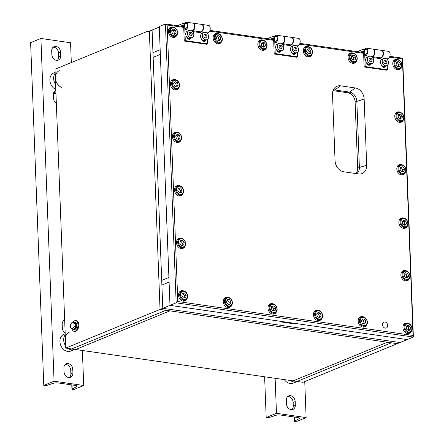 <?xml version="1.0" encoding="UTF-8"?>
<svg xmlns="http://www.w3.org/2000/svg" width="444" height="444" viewBox="0 0 444 444"><rect width="100%" height="100%" fill="white"/><g stroke="black" fill="none" stroke-linecap="round" stroke-linejoin="round"><path stroke-width="0.67" d="M65.196 333.81L63.908 334.338A9.03 7.115 -112.3 0 0 60.168 343.528A9.03 7.115 -112.3 0 0 67.671 351.409A9.03 7.115 -112.3 0 0 70.757 351.049L74.531 349.5A9.03 7.115 -112.3 0 1 71.44 349.861A9.03 7.115 -112.3 0 1 68.026 348.418A9.03 7.115 67.7 0 0 74.531 349.5L74.792 349.395M65.662 345.954A9.03 7.115 -112.3 0 1 65.229 334.704A9.03 7.115 67.7 0 0 63.692 340.076A9.03 7.115 67.7 0 0 65.662 345.954M147.269 31.424L147.291 32.001L149.351 31.158L160.04 309.429L169.924 310.856L75.624 349.517L293.084 380.885L387.384 342.23L169.924 310.856L75.624 349.517L71.673 348.945L165.967 310.289L71.673 348.945L65.74 348.09L55.028 69.236L147.269 31.424L148.335 31.574M284.315 379.62A9.03 7.115 -112.3 0 0 290.071 383.494A9.03 7.115 -112.3 0 0 293.162 383.133L296.936 381.585A9.03 7.115 -112.3 0 1 293.845 381.945A9.03 7.115 -112.3 0 1 290.432 380.502A9.03 7.115 67.7 0 0 293.845 381.945A9.03 7.115 67.7 0 0 296.936 381.585L297.197 381.479M387.384 342.23L293.084 380.885L302.969 382.312L397.269 343.656L391.336 342.801L297.042 381.457L391.336 342.801L387.384 342.23M55.805 89.46A9.03 7.115 -112.3 0 1 49.944 81.024A9.03 7.115 -112.3 0 1 53.868 72.916L55.15 72.389M55.617 84.532A9.03 7.115 -112.3 0 1 55.184 73.282A9.03 7.115 67.7 0 0 55.617 84.532M69.397 332.09A9.03 7.115 67.7 0 0 65.407 339.377M59.352 70.668A9.03 7.115 67.7 0 0 55.456 78.971A9.03 7.115 67.7 0 0 61.622 87.346M183.716 27.384L167.16 24.997L177.783 301.526L176.157 302.825L169.985 305.355L407.215 339.577L413.386 337.046L176.157 302.825L165.446 23.97L159.268 26.501L169.985 305.355L160.04 309.429L149.351 31.158L159.291 27.084L160.162 49.739L152.964 52.692L152.092 30.037L162.782 308.308L161.888 285.07L169.092 282.118L169.985 305.355L283.655 321.756L282.628 322.172L292.513 323.598L293.54 323.176L407.215 339.577L400.011 342.529L162.782 308.308L400.011 342.529L397.269 343.656L160.04 309.429L65.74 348.09M152.964 52.692L160.162 49.739L168.914 277.467L161.71 280.419L168.914 277.467L169.092 282.118L161.888 285.07L152.964 52.692M292.513 323.598A3.008 2.37 67.7 0 0 292.335 323.004M160.34 54.384L153.141 57.337L160.34 54.384M384.998 322.028A3.158 2.492 67.7 0 0 383.916 322.155A3.158 2.492 67.7 0 0 382.606 325.369A3.158 2.492 67.7 0 0 385.231 328.127A3.158 2.492 67.7 0 0 386.313 328.005A3.158 2.492 67.7 0 0 387.623 324.786A3.158 2.492 67.7 0 0 384.998 322.028M407.437 225.913A5.417 4.268 -112.3 0 1 405.372 228.149A5.417 4.268 -112.3 0 1 403.518 228.366A5.417 4.268 -112.3 0 1 399.017 223.637A5.417 4.268 -112.3 0 1 401.259 218.126A5.417 4.268 -112.3 0 1 403.113 217.91A5.417 4.268 -112.3 0 1 404.306 218.265M400.161 218.853A5.417 4.268 -112.3 0 1 400.716 218.892A5.417 4.268 -112.3 0 1 400.899 218.925M409.457 278.488A5.417 4.268 -112.3 0 1 407.392 280.725A5.417 4.268 -112.3 0 1 405.539 280.941A5.417 4.268 -112.3 0 1 401.037 276.212A5.417 4.268 -112.3 0 1 403.28 270.701A5.417 4.268 -112.3 0 1 405.133 270.485A5.417 4.268 -112.3 0 1 406.321 270.84M402.175 271.428A5.417 4.268 -112.3 0 1 402.736 271.467A5.417 4.268 -112.3 0 1 402.919 271.5M311.888 54.407A5.417 4.268 -112.3 0 1 309.823 56.649A5.417 4.268 -112.3 0 1 307.97 56.86A5.417 4.268 -112.3 0 1 303.468 52.137A5.417 4.268 -112.3 0 1 305.711 46.62A5.417 4.268 -112.3 0 1 307.57 46.404A5.417 4.268 -112.3 0 1 308.758 46.764M304.612 47.353A5.417 4.268 -112.3 0 1 305.167 47.391A5.417 4.268 -112.3 0 1 305.35 47.419M356.615 60.861A5.417 4.268 -112.3 0 1 354.551 63.098A5.417 4.268 -112.3 0 1 352.697 63.314A5.417 4.268 -112.3 0 1 348.196 58.586A5.417 4.268 -112.3 0 1 350.438 53.075A5.417 4.268 -112.3 0 1 352.297 52.858A5.417 4.268 -112.3 0 1 353.485 53.213M349.339 53.802A5.417 4.268 -112.3 0 1 349.894 53.841A5.417 4.268 -112.3 0 1 350.077 53.874M181.008 140.093A5.417 4.268 -112.3 0 1 178.938 142.335A5.417 4.268 -112.3 0 1 177.084 142.546A5.417 4.268 -112.3 0 1 172.583 137.823A5.417 4.268 -112.3 0 1 174.831 132.306A5.417 4.268 -112.3 0 1 176.684 132.09A5.417 4.268 -112.3 0 1 177.872 132.451M173.726 133.039A5.417 4.268 -112.3 0 1 174.281 133.078A5.417 4.268 -112.3 0 1 174.464 133.106M178.988 87.518A5.417 4.268 -112.3 0 1 176.917 89.755A5.417 4.268 -112.3 0 1 175.064 89.971A5.417 4.268 -112.3 0 1 170.563 85.248A5.417 4.268 -112.3 0 1 172.81 79.731A5.417 4.268 -112.3 0 1 174.664 79.515A5.417 4.268 -112.3 0 1 175.852 79.876M171.706 80.458A5.417 4.268 -112.3 0 1 172.261 80.503A5.417 4.268 -112.3 0 1 172.444 80.531M402.253 164.818A5.417 4.268 67.7 0 0 401.06 164.463A5.417 4.268 67.7 0 0 399.206 164.674A5.417 4.268 67.7 0 0 396.964 170.191A5.417 4.268 67.7 0 0 401.465 174.919A5.417 4.268 67.7 0 0 403.319 174.703A5.417 4.268 67.7 0 0 405.383 172.466M398.845 165.473A5.417 4.268 67.7 0 0 398.662 165.446A5.417 4.268 67.7 0 0 398.107 165.407M263.286 40.204A5.417 4.268 67.7 0 0 262.099 39.843A5.417 4.268 67.7 0 0 260.245 40.06A5.417 4.268 67.7 0 0 257.997 45.577A5.417 4.268 67.7 0 0 262.498 50.305A5.417 4.268 67.7 0 0 264.352 50.089A5.417 4.268 67.7 0 0 266.422 47.852M259.884 40.859A5.417 4.268 67.7 0 0 259.696 40.831A5.417 4.268 67.7 0 0 259.141 40.793M179.925 185.897A5.417 4.268 67.7 0 0 178.738 185.537A5.417 4.268 67.7 0 0 176.884 185.753A5.417 4.268 67.7 0 0 174.636 191.27A5.417 4.268 67.7 0 0 179.137 195.993A5.417 4.268 67.7 0 0 180.991 195.782A5.417 4.268 67.7 0 0 183.061 193.54M176.518 186.552A5.417 4.268 67.7 0 0 176.335 186.524A5.417 4.268 67.7 0 0 175.78 186.486M400.233 112.243A5.417 4.268 67.7 0 0 399.045 111.888A5.417 4.268 67.7 0 0 397.186 112.099A5.417 4.268 67.7 0 0 394.944 117.616A5.417 4.268 67.7 0 0 399.445 122.344A5.417 4.268 67.7 0 0 401.298 122.128A5.417 4.268 67.7 0 0 403.363 119.891M396.825 112.898A5.417 4.268 67.7 0 0 396.642 112.87A5.417 4.268 67.7 0 0 396.087 112.832M398.213 59.668A5.417 4.268 67.7 0 0 397.025 59.313A5.417 4.268 67.7 0 0 395.171 59.524A5.417 4.268 67.7 0 0 392.923 65.04A5.417 4.268 67.7 0 0 397.424 69.769A5.417 4.268 67.7 0 0 399.278 69.553A5.417 4.268 67.7 0 0 401.348 67.316M394.805 60.323A5.417 4.268 67.7 0 0 394.622 60.295A5.417 4.268 67.7 0 0 394.067 60.256M218.559 33.75A5.417 4.268 67.7 0 0 217.371 33.394A5.417 4.268 67.7 0 0 215.518 33.611A5.417 4.268 67.7 0 0 213.27 39.122A5.417 4.268 67.7 0 0 217.771 43.851A5.417 4.268 67.7 0 0 219.625 43.634A5.417 4.268 67.7 0 0 221.695 41.397M215.151 34.41A5.417 4.268 67.7 0 0 214.968 34.377A5.417 4.268 67.7 0 0 214.413 34.338M173.832 27.3A5.417 4.268 67.7 0 0 172.644 26.94A5.417 4.268 67.7 0 0 170.79 27.156A5.417 4.268 67.7 0 0 168.542 32.667A5.417 4.268 67.7 0 0 173.043 37.396A5.417 4.268 67.7 0 0 174.897 37.179A5.417 4.268 67.7 0 0 176.967 34.943M170.424 27.955A5.417 4.268 67.7 0 0 170.241 27.928A5.417 4.268 67.7 0 0 169.686 27.883M181.946 238.472A5.417 4.268 67.7 0 0 180.758 238.112A5.417 4.268 67.7 0 0 178.899 238.328A5.417 4.268 67.7 0 0 176.657 243.845A5.417 4.268 67.7 0 0 181.158 248.573A5.417 4.268 67.7 0 0 183.011 248.357A5.417 4.268 67.7 0 0 185.076 246.115M178.538 239.127A5.417 4.268 67.7 0 0 178.355 239.1A5.417 4.268 67.7 0 0 177.8 239.061M276.551 311.599A5.417 4.268 -112.3 0 1 274.486 313.836A5.417 4.268 -112.3 0 1 272.633 314.052A5.417 4.268 -112.3 0 1 268.132 309.324A5.417 4.268 -112.3 0 1 270.374 303.813A5.417 4.268 -112.3 0 1 272.233 303.596A5.417 4.268 -112.3 0 1 273.421 303.951M269.275 304.54A5.417 4.268 -112.3 0 1 269.83 304.578A5.417 4.268 -112.3 0 1 270.013 304.612M231.824 305.145A5.417 4.268 -112.3 0 1 229.759 307.381A5.417 4.268 -112.3 0 1 227.905 307.598A5.417 4.268 -112.3 0 1 223.404 302.869A5.417 4.268 -112.3 0 1 225.646 297.358A5.417 4.268 -112.3 0 1 227.5 297.141A5.417 4.268 -112.3 0 1 228.693 297.502M224.547 298.085A5.417 4.268 -112.3 0 1 225.102 298.124A5.417 4.268 -112.3 0 1 225.286 298.157M187.096 298.695A5.417 4.268 -112.3 0 1 185.031 300.932A5.417 4.268 -112.3 0 1 183.178 301.149A5.417 4.268 -112.3 0 1 178.677 296.42A5.417 4.268 -112.3 0 1 180.919 290.903A5.417 4.268 -112.3 0 1 182.773 290.687A5.417 4.268 -112.3 0 1 183.966 291.048M179.82 291.636A5.417 4.268 -112.3 0 1 180.375 291.675A5.417 4.268 -112.3 0 1 180.558 291.702M318.886 310.511A5.417 4.268 67.7 0 0 317.699 310.156A5.417 4.268 67.7 0 0 315.845 310.367A5.417 4.268 67.7 0 0 313.603 315.884A5.417 4.268 67.7 0 0 318.104 320.612A5.417 4.268 67.7 0 0 319.958 320.396A5.417 4.268 67.7 0 0 322.022 318.159M315.484 311.166A5.417 4.268 67.7 0 0 315.301 311.139A5.417 4.268 67.7 0 0 314.741 311.1M363.614 316.966A5.417 4.268 67.7 0 0 362.426 316.605A5.417 4.268 67.7 0 0 360.572 316.822A5.417 4.268 67.7 0 0 358.33 322.333A5.417 4.268 67.7 0 0 362.831 327.062A5.417 4.268 67.7 0 0 364.685 326.845A5.417 4.268 67.7 0 0 366.75 324.608M360.212 317.621A5.417 4.268 67.7 0 0 360.029 317.588A5.417 4.268 67.7 0 0 359.468 317.549M408.341 323.415A5.417 4.268 67.7 0 0 407.154 323.06A5.417 4.268 67.7 0 0 405.3 323.276A5.417 4.268 67.7 0 0 403.058 328.788A5.417 4.268 67.7 0 0 407.559 333.516A5.417 4.268 67.7 0 0 409.412 333.3A5.417 4.268 67.7 0 0 411.477 331.063M404.939 324.076A5.417 4.268 67.7 0 0 404.756 324.042A5.417 4.268 67.7 0 0 404.195 324.003M343.839 171.806A10.234 8.064 -112.3 0 1 335.059 160.717L332.517 94.489A10.234 8.064 -112.3 0 1 335.453 87.168A10.234 8.064 -112.3 0 1 340.537 85.825L355.367 87.968A10.234 8.064 -112.3 0 1 364.147 99.051L366.689 165.279A10.234 8.064 -112.3 0 1 360.384 173.981A10.234 8.064 -112.3 0 1 358.669 173.943L343.839 171.806M177.783 301.526L413.037 335.464L402.414 58.93L389.571 57.082M363.619 53.336L299.622 44.106M273.671 40.36L209.673 31.13M167.16 24.997L165.446 23.97L183.694 26.607M209.945 30.392L273.643 39.583M299.894 43.368L363.592 52.559M389.849 56.344L402.675 58.192L413.386 337.046L413.037 335.464M408.114 333.555A5.417 4.268 67.7 0 0 408.591 332.983M402.414 58.93L402.675 58.192M363.386 327.1A5.417 4.268 67.7 0 0 363.864 326.534M318.659 320.651A5.417 4.268 67.7 0 0 319.136 320.08M184.21 300.616A5.417 4.268 -112.3 0 1 183.733 301.187M228.938 307.07A5.417 4.268 -112.3 0 1 228.46 307.637M273.665 313.519A5.417 4.268 -112.3 0 1 273.188 314.091M181.713 248.612A5.417 4.268 67.7 0 0 182.19 248.041M173.604 37.435A5.417 4.268 67.7 0 0 174.081 36.869M218.331 43.889A5.417 4.268 67.7 0 0 218.809 43.318M397.979 69.808A5.417 4.268 67.7 0 0 398.457 69.236M400 122.383A5.417 4.268 67.7 0 0 400.477 121.811M179.692 196.037A5.417 4.268 67.7 0 0 180.17 195.465M263.059 50.344A5.417 4.268 67.7 0 0 263.536 49.772M402.02 174.958A5.417 4.268 67.7 0 0 402.497 174.387M176.102 89.444A5.417 4.268 -112.3 0 1 175.619 90.01M178.122 142.019A5.417 4.268 -112.3 0 1 177.639 142.585M353.729 62.782A5.417 4.268 -112.3 0 1 353.252 63.353M309.002 56.333A5.417 4.268 -112.3 0 1 308.524 56.904M406.571 280.408A5.417 4.268 -112.3 0 1 406.094 280.98M404.551 227.833A5.417 4.268 -112.3 0 1 404.073 228.405M355.921 173.549A8.425 6.643 67.7 0 0 357.664 168.159L359.379 167.455L356.832 101.226A8.425 6.643 67.7 0 0 349.6 92.097L334.776 89.96A8.425 6.643 67.7 0 0 333.35 89.927M364.147 99.051L355.117 101.931L357.664 168.159M355.117 101.931A8.425 6.643 67.7 0 0 347.885 92.802L349.6 92.097L355.367 87.968M340.537 85.825L334.776 89.96L333.061 90.659L347.885 92.802M356.726 173.66A8.425 6.643 67.7 0 0 359.379 167.455L366.689 165.279M43.784 385.436L54.068 381.218L83.722 385.497L73.438 389.715L72.716 389.61A1.804 0.466 -2.2 0 1 71.939 389.26A1.804 0.466 -2.2 0 1 72.144 389.033L76.668 386.619A3.613 0.938 177.8 0 0 77.078 386.163A3.613 0.938 177.8 0 0 75.524 385.459L58.153 382.95A3.613 0.938 177.8 0 0 53.413 383.261L46.875 385.386A1.804 0.466 -2.2 0 1 44.505 385.542L43.784 385.436L30.614 42.68L40.904 38.462L70.557 42.741L71.318 62.56M54.068 381.218L40.904 38.462M65.324 364.419A5.417 4.268 -112.3 0 1 70.729 370.324L70.862 373.809A5.417 4.268 -112.3 0 1 69.425 377.583M63.642 320.557A5.417 4.268 -112.3 0 1 64.685 320.646M54.823 91.087A5.417 4.268 -112.3 0 1 55.872 91.17M53.141 47.225A5.417 4.268 -112.3 0 1 58.541 53.125L58.68 56.61A5.417 4.268 -112.3 0 1 57.243 60.39M83.722 385.497L82.379 350.488M72.788 369.48A5.417 4.268 67.7 0 0 66.284 363.825A5.417 4.268 67.7 0 0 63.892 368.193L64.025 371.678A5.417 4.268 67.7 0 0 70.529 377.333A5.417 4.268 67.7 0 0 72.921 372.966L72.788 369.48L70.729 370.324M64.663 319.935A5.417 4.268 67.7 0 0 64.596 319.963A5.417 4.268 67.7 0 0 62.204 324.331L62.338 327.816A5.417 4.268 67.7 0 0 65.163 332.978M55.844 90.465A5.417 4.268 67.7 0 0 55.783 90.487A5.417 4.268 67.7 0 0 53.391 94.861L53.524 98.346A5.417 4.268 67.7 0 0 56.344 103.502M60.6 52.281A5.417 4.268 67.7 0 0 54.096 46.631A5.417 4.268 67.7 0 0 51.704 50.999L51.837 54.484A5.417 4.268 67.7 0 0 58.342 60.14A5.417 4.268 67.7 0 0 60.734 55.766L60.6 52.281L58.541 53.125M53.602 93.068A11.133 8.775 67.7 0 0 54.618 93.284A11.133 8.775 67.7 0 0 55.955 93.357M53.857 92.396A11.133 8.775 67.7 0 0 55.644 92.863A11.133 8.775 67.7 0 0 55.938 92.896M266.184 417.521L276.473 413.303L306.127 417.582L295.837 421.8L295.116 421.695A1.804 0.466 -2.2 0 1 294.344 421.345A1.804 0.466 -2.2 0 1 294.544 421.117L299.067 418.703A3.613 0.938 177.8 0 0 299.478 418.242A3.613 0.938 177.8 0 0 297.93 417.538L280.558 415.035A3.613 0.938 177.8 0 0 275.813 415.345L269.28 417.471A1.804 0.466 -2.2 0 1 266.905 417.626L266.184 417.521L264.618 376.778M276.473 413.303L275.125 378.294M287.729 396.503A5.417 4.268 -112.3 0 1 293.134 402.403L293.268 405.894A5.417 4.268 -112.3 0 1 291.83 409.668M306.127 417.582L304.745 381.585M295.188 401.559A5.417 4.268 67.7 0 0 288.689 395.909A5.417 4.268 67.7 0 0 286.291 400.277L286.424 403.763A5.417 4.268 67.7 0 0 292.929 409.418A5.417 4.268 67.7 0 0 295.321 405.05L295.188 401.559L293.134 402.403M75.769 326.778A3.008 1.682 -81.8 0 0 75.952 325.191A3.008 1.682 -81.8 0 0 75.652 323.798M75.352 323.321A3.008 1.682 -81.8 0 0 74.664 322.916A3.008 1.682 -81.8 0 0 74.598 322.905L74.664 322.916M74.431 328.76A3.008 1.682 -81.8 0 0 75.741 326.873M72.133 322.255L73.859 322.499L75.641 323.476L75.769 326.828L74.12 329.209L72.389 328.96L70.607 327.988L70.479 324.631L72.133 322.255L73.909 323.226L74.037 326.579L72.389 328.96M75.769 326.828L74.037 326.579M75.641 323.476L73.909 323.226M74.686 328.599L74.709 329.132A3.552 1.981 -81.8 0 0 76.257 325.064A3.552 1.981 -81.8 0 0 74.742 322.377A3.552 1.981 -81.8 0 0 73.937 322.544M74.709 329.132L75.23 329.298A3.552 1.981 -81.8 0 0 76.901 325.152A3.552 1.981 -81.8 0 0 75.386 322.472L74.742 322.377M73.044 329.054A3.552 1.981 -81.8 0 0 73.732 329.409A3.552 1.981 -81.8 0 0 74.265 329.359L74.253 329.021M73.732 329.409L74.37 329.498A3.552 1.981 -81.8 0 0 74.786 329.481L74.265 329.359M74.786 329.481L74.775 329.154M71.989 328.743A5.417 3.025 -81.8 0 0 74.104 331.346A5.417 3.025 -81.8 0 0 77.966 324.719A5.417 3.025 -81.8 0 0 75.652 320.624A5.417 3.025 -81.8 0 0 72.977 322.372M74.104 331.346L74.897 331.463A5.417 3.025 -81.8 0 0 78.755 324.836A5.417 3.025 -81.8 0 0 76.446 320.735L75.652 320.624M175.419 30.075L176.113 32.762L174.564 34.432L172.328 33.417L171.634 30.73L173.182 29.06L175.419 30.075L173.704 30.78L174.398 33.467L176.113 32.762M173.815 34.094L174.398 33.467M173.704 30.78L172.217 30.103M173.793 34.083A2.414 1.904 67.7 0 0 174.048 32.123A2.414 1.904 67.7 0 0 172.583 30.275A2.414 1.904 67.7 0 0 172.183 30.142M177.439 82.651L178.133 85.337L176.584 87.007L174.348 85.992L173.654 83.306L175.197 81.635L177.439 82.651L175.724 83.355L176.418 86.042L178.133 85.337M175.724 83.355L174.603 82.85A2.414 1.904 67.7 0 1 176.068 84.699A2.414 1.904 67.7 0 1 175.813 86.658L176.418 86.042M174.203 82.717A2.414 1.904 67.7 0 1 174.603 82.85L174.237 82.678M179.459 135.231L180.153 137.912L178.605 139.583L176.368 138.567L175.674 135.881L177.217 134.216L179.459 135.231L177.744 135.931L178.438 138.617L180.153 137.912M177.855 139.244L178.438 138.617M177.744 135.931L176.251 135.254M177.833 139.233A2.414 1.904 67.7 0 0 178.088 137.274A2.414 1.904 67.7 0 0 176.623 135.426A2.414 1.904 67.7 0 0 176.224 135.292M220.146 36.53L220.84 39.216L219.292 40.887L217.055 39.871L216.361 37.185L217.91 35.514L220.146 36.53L218.431 37.235L219.125 39.921L220.84 39.216M218.431 37.235L217.31 36.724A2.414 1.904 67.7 0 1 218.775 38.578A2.414 1.904 67.7 0 1 218.52 40.537L219.125 39.921M216.911 36.591A2.414 1.904 67.7 0 1 217.31 36.724L216.944 36.558M264.874 42.985L265.567 45.671L264.019 47.336L261.782 46.32L261.089 43.634L262.637 41.969L264.874 42.985L263.159 43.684L263.503 45.027L263.853 46.37L265.567 45.671M263.27 46.997L263.853 46.37M263.159 43.684L261.671 43.013M263.248 46.986A2.414 1.904 67.7 0 0 263.503 45.027A2.414 1.904 67.7 0 0 262.038 43.179A2.414 1.904 67.7 0 0 261.638 43.046M398.085 66.578A2.414 1.904 67.7 0 0 398.479 65.701A2.414 1.904 67.7 0 0 397.874 63.375L397.03 62.304L398.745 61.605L396.559 61.982L396.065 64.497L397.757 66.633L399.944 66.256L400.438 63.742L398.745 61.605M396.475 62.399L397.03 62.304M400.438 63.742L398.723 64.441L397.874 63.375A2.414 1.904 67.7 0 0 396.459 62.493M398.723 64.441L398.312 66.533M400.105 119.153A2.414 1.904 67.7 0 0 400.494 118.276A2.414 1.904 67.7 0 0 399.894 115.951L399.051 114.879L400.766 114.18L398.579 114.558L398.085 117.072L399.778 119.208L401.964 118.831L402.458 116.317L400.766 114.18M398.496 114.974L399.051 114.879M402.458 116.317L400.743 117.016L399.894 115.951A2.414 1.904 67.7 0 0 398.479 115.068M400.743 117.016L400.333 119.109M402.125 171.728A2.414 1.904 67.7 0 0 402.514 170.851A2.414 1.904 67.7 0 0 401.914 168.526L401.071 167.455L402.786 166.755L400.599 167.133L400.105 169.647L401.798 171.784L403.985 171.406L404.478 168.892L402.786 166.755M400.516 167.549L401.071 167.455M404.478 168.892L402.764 169.591L401.914 168.526A2.414 1.904 67.7 0 0 400.499 167.643M402.764 169.591L402.353 171.689M353.357 60.123A2.414 1.904 67.7 0 0 353.746 59.246A2.414 1.904 67.7 0 0 353.147 56.921L352.303 55.855L354.018 55.15L351.831 55.528L351.337 58.042L353.03 60.179L355.217 59.801L355.711 57.287L354.018 55.15M351.748 55.95L352.303 55.855M355.711 57.287L353.996 57.992L353.147 56.921A2.414 1.904 67.7 0 0 351.731 56.038M353.996 57.992L353.585 60.084M308.63 53.669A2.414 1.904 67.7 0 0 309.018 52.797A2.414 1.904 67.7 0 0 308.419 50.466L307.575 49.401L309.29 48.696L307.104 49.073L306.61 51.587L308.303 53.724L310.489 53.347L310.983 50.832L309.29 48.696M307.02 49.495L307.575 49.401M310.983 50.832L309.268 51.537L308.419 50.466A2.414 1.904 67.7 0 0 307.004 49.584M309.268 51.537L308.858 53.63M180.025 192.763L180.436 190.67L179.587 189.605A2.414 1.904 67.7 0 0 178.172 188.717M181.657 192.48L179.47 192.857L177.778 190.72L178.272 188.206L180.458 187.829L182.151 189.965L181.657 192.48M178.188 188.628L180.458 187.829M179.798 192.801A2.414 1.904 67.7 0 0 180.192 191.93A2.414 1.904 67.7 0 0 179.587 189.605L178.743 188.534M180.436 190.67L182.151 189.965M182.046 245.338L182.456 243.245L181.607 242.18A2.414 1.904 67.7 0 0 180.192 241.292M183.677 245.055L181.491 245.432L179.798 243.295L180.292 240.781L182.478 240.404L184.171 242.541L183.677 245.055M180.209 241.203L182.478 240.404M181.818 245.377A2.414 1.904 67.7 0 0 182.207 244.505A2.414 1.904 67.7 0 0 181.607 242.18L180.764 241.109M182.456 243.245L184.171 242.541M184.066 297.913L184.476 295.821L183.627 294.755A2.414 1.904 67.7 0 0 182.212 293.867M185.697 297.635L183.511 298.013L181.818 295.876L182.312 293.356L184.499 292.979L186.191 295.116L185.697 297.635M182.229 293.778L184.499 292.979M183.838 297.952A2.414 1.904 67.7 0 0 184.227 297.08A2.414 1.904 67.7 0 0 183.627 294.755L182.784 293.684M184.476 295.821L186.191 295.116M228.793 304.368L229.204 302.275L228.355 301.204A2.414 1.904 67.7 0 0 226.94 300.322M230.425 304.084L228.238 304.462L226.545 302.325L227.039 299.811L229.226 299.434L230.919 301.57L230.425 304.084M226.956 300.233L229.226 299.434M228.566 304.406A2.414 1.904 67.7 0 0 228.954 303.53A2.414 1.904 67.7 0 0 228.355 301.204L227.511 300.138M229.204 302.275L230.919 301.57M273.521 310.822L273.931 308.724L273.082 307.659A2.414 1.904 67.7 0 0 271.667 306.776M275.152 310.539L272.966 310.917L271.273 308.78L271.767 306.266L273.954 305.888L275.646 308.025L275.152 310.539M271.684 306.687L273.954 305.888M273.293 310.861A2.414 1.904 67.7 0 0 273.682 309.984A2.414 1.904 67.7 0 0 273.082 307.659L272.239 306.588M273.931 308.724L275.646 308.025M318.853 317.294A2.414 1.904 67.7 0 0 319.108 315.334A2.414 1.904 67.7 0 0 317.643 313.486A2.414 1.904 67.7 0 0 317.238 313.353M317.382 316.628L316.689 313.947L318.237 312.276L320.474 313.292L321.167 315.978L319.619 317.643L317.382 316.628M317.271 313.32L318.759 313.991L320.474 313.292M318.759 313.991L319.452 316.677L321.167 315.978M318.875 317.305L319.452 316.677M363.581 323.748A2.414 1.904 67.7 0 0 363.836 321.789A2.414 1.904 67.7 0 0 362.371 319.935A2.414 1.904 67.7 0 0 361.965 319.802M362.11 323.082L361.416 320.396L362.964 318.725L365.201 319.741L365.895 322.427L364.352 324.098L362.11 323.082M361.999 319.769L363.486 320.446L365.201 319.741M363.486 320.446L364.18 323.132L365.895 322.427M363.603 323.759L364.18 323.132M408.308 330.203A2.414 1.904 67.7 0 0 408.563 328.244A2.414 1.904 67.7 0 0 407.098 326.39A2.414 1.904 67.7 0 0 406.693 326.257M406.837 329.537L406.143 326.851L407.692 325.18L409.929 326.196L410.622 328.882L409.079 330.552L406.837 329.537M406.726 326.223L408.214 326.901L409.929 326.196M408.214 326.901L408.907 329.581L410.622 328.882M408.33 330.208L408.907 329.581M406.288 277.628A2.414 1.904 67.7 0 0 406.543 275.668A2.414 1.904 67.7 0 0 405.078 273.815A2.414 1.904 67.7 0 0 404.673 273.682M404.817 276.962L404.123 274.275L405.672 272.605L407.908 273.621L408.602 276.307L407.059 277.977L404.817 276.962M404.706 273.648L406.193 274.325L407.908 273.621M406.193 274.325L406.887 277.006L408.602 276.307M406.31 277.633L406.887 277.006M404.268 225.053A2.414 1.904 67.7 0 0 404.523 223.088A2.414 1.904 67.7 0 0 403.058 221.24A2.414 1.904 67.7 0 0 402.653 221.106M402.797 224.387L402.109 221.7L403.651 220.03L405.888 221.045L406.582 223.732L405.039 225.402L402.797 224.387M402.686 221.073L404.179 221.75L405.888 221.045M404.179 221.75L404.867 224.431L406.582 223.732M404.29 225.058L404.867 224.431M360.489 52.109L363.026 51.071L363.73 51.171M364.324 49.523L362.959 49.328L357.298 51.648M363.026 51.071L362.959 49.328M373.132 49.156A3.763 2.103 98.2 0 1 373.321 49.167A3.763 2.103 98.2 0 1 374.858 53.191A3.763 2.103 98.2 0 1 372.244 56.616A3.763 2.103 98.2 0 1 372.061 56.577M373.321 49.167L381.474 50.344A3.763 2.103 98.2 0 1 383.017 54.368A3.763 2.103 98.2 0 1 380.397 57.792L372.244 56.616M381.507 65.124A2.559 2.015 67.7 0 0 383.633 67.349A2.559 2.015 67.7 0 0 384.51 67.249A2.559 2.015 67.7 0 0 385.459 66.256M383.955 67.371A2.559 2.015 67.7 0 0 384.476 66.556M366.677 62.981A2.559 2.015 67.7 0 0 368.803 65.213A2.559 2.015 67.7 0 0 369.68 65.113A2.559 2.015 67.7 0 0 370.629 64.119M369.131 65.229A2.559 2.015 67.7 0 0 369.652 64.413M380.586 57.803A3.763 2.103 -81.8 0 0 380.769 57.848A3.763 2.103 -81.8 0 0 383.388 54.423A3.763 2.103 -81.8 0 0 381.846 50.4A3.763 2.103 -81.8 0 0 381.657 50.388M386.225 58.63L387.44 58.808A3.763 2.103 -81.8 0 0 390.06 55.383A3.763 2.103 -81.8 0 0 388.517 51.36L381.846 50.4M372.655 57.537L380.347 58.647L380.314 57.781M371.417 56.499L371.872 56.56A3.763 2.103 -81.8 0 0 374.492 53.141A3.763 2.103 -81.8 0 0 372.949 49.118L366.278 48.152A3.763 2.103 -81.8 0 0 363.597 52.753L364.141 66.989L386.38 70.196L387.412 69.775L387.246 65.479M364.691 53.996L365.173 66.567L387.412 69.775M387.002 59.174L386.985 58.741M365.079 54.357L364.785 55.461A3.763 2.103 -81.8 0 0 365.201 55.6A3.763 2.103 -81.8 0 0 367.815 52.176A3.763 2.103 -81.8 0 0 366.278 48.152M365.173 66.567L364.141 66.989M379.298 58.491L379.265 57.631M365.64 49.362A2.609 1.454 98.2 0 1 367.221 51.265A2.609 1.454 98.2 0 1 365.834 54.39A2.609 1.454 98.2 0 1 364.313 53.036A4.212 4.212 0 0 1 364.702 50.361A2.609 1.454 98.2 0 1 365.64 49.362M381.496 65.107A3.913 3.086 67.7 0 0 385.148 66.384L386.829 65.695A3.913 3.086 -112.3 0 1 383.178 64.419A3.913 3.086 -112.3 0 1 383.86 58.458A3.913 3.086 -112.3 0 1 387.512 59.735A3.913 3.086 -112.3 0 1 386.829 65.695C388.861 64.336 389.094 62.349 387.529 59.735C386.408 58.436 385.187 58.009 383.86 58.458L382.179 59.146A3.913 3.086 67.7 0 0 381.496 65.107M384.116 60.467L383.744 62.343L385.009 63.942L386.646 63.659L387.013 61.783L385.747 60.184L384.116 60.467M385.664 63.831L385.986 62.204L384.72 60.606L384.066 60.717M384.72 60.606L385.747 60.184M385.986 62.204L387.013 61.783M366.666 62.97A3.913 3.086 67.7 0 0 370.324 64.247L372 63.559A3.913 3.086 -112.3 0 1 368.348 62.282A3.913 3.086 -112.3 0 1 369.036 56.316A3.913 3.086 -112.3 0 1 372.688 57.592A3.913 3.086 -112.3 0 1 372 63.559C374.031 62.199 374.264 60.212 372.699 57.592C371.578 56.294 370.357 55.866 369.036 56.316L367.355 57.004A3.913 3.086 67.7 0 0 366.666 62.97M369.286 58.325L368.92 60.206L370.185 61.805L371.817 61.522L372.189 59.64L370.923 58.042L369.286 58.325M370.84 61.688L371.156 60.062L369.891 58.464L369.236 58.58M369.891 58.464L370.923 58.042M371.156 60.062L372.189 59.64M270.54 39.133L273.077 38.095L273.782 38.195M274.375 36.547L273.01 36.353L267.349 38.672M273.077 38.095L273.01 36.353M283.183 36.18A3.763 2.103 98.2 0 1 283.366 36.192A3.763 2.103 98.2 0 1 284.909 40.215A3.763 2.103 98.2 0 1 282.295 43.64A3.763 2.103 98.2 0 1 282.112 43.595M283.366 36.192L291.525 37.368A3.763 2.103 98.2 0 1 293.068 41.392A3.763 2.103 98.2 0 1 290.448 44.816L282.295 43.64M291.558 52.148A2.559 2.015 67.7 0 0 293.684 54.373A2.559 2.015 67.7 0 0 294.555 54.273A2.559 2.015 67.7 0 0 295.51 53.28M294.006 54.39A2.559 2.015 67.7 0 0 294.527 53.58M276.717 49.994A3.913 3.086 67.7 0 0 280.375 51.271L282.051 50.583C284.082 49.223 284.315 47.236 282.75 44.616C281.629 43.318 280.408 42.89 279.082 43.34A3.913 3.086 -112.3 0 1 282.739 44.616A3.913 3.086 -112.3 0 1 282.051 50.583A3.913 3.086 -112.3 0 1 278.399 49.306A3.913 3.086 -112.3 0 1 279.082 43.34L277.406 44.028A3.913 3.086 67.7 0 0 276.717 49.994A2.559 2.015 67.7 0 0 278.854 52.237A2.559 2.015 67.7 0 0 279.731 52.137A2.559 2.015 67.7 0 0 280.68 51.143M279.176 52.253A2.559 2.015 67.7 0 0 279.698 51.437M290.637 44.827A3.763 2.103 -81.8 0 0 290.82 44.872A3.763 2.103 -81.8 0 0 293.434 41.447A3.763 2.103 -81.8 0 0 291.897 37.424A3.763 2.103 -81.8 0 0 291.708 37.413M296.276 45.654L297.491 45.832A3.763 2.103 -81.8 0 0 300.111 42.408A3.763 2.103 -81.8 0 0 298.568 38.384L291.897 37.424M282.706 44.561L290.398 45.671L290.365 44.805M274.736 41.02L275.219 53.591L297.463 56.799L297.297 52.503M297.053 46.198L297.036 45.765M275.13 41.381L274.836 42.485A3.763 2.103 -81.8 0 0 275.252 42.624A3.763 2.103 -81.8 0 0 277.866 39.2A3.763 2.103 -81.8 0 0 276.323 35.176A3.763 2.103 -81.8 0 0 273.648 39.777L274.192 54.013L296.431 57.221L297.463 56.799M275.219 53.591L274.192 54.013M289.349 45.516L289.316 44.65M281.446 43.518L281.923 43.584A3.763 2.103 -81.8 0 0 284.543 40.16A3.763 2.103 -81.8 0 0 283 36.136L276.323 35.176M275.691 36.386A2.609 1.454 98.2 0 1 277.272 38.289A2.609 1.454 98.2 0 1 275.885 41.414A2.609 1.454 98.2 0 1 274.364 40.06A4.212 4.212 0 0 1 274.747 37.385A2.609 1.454 98.2 0 1 275.691 36.386M180.591 26.157L183.128 25.119L183.833 25.219M184.427 23.571L183.061 23.377L177.4 25.697M183.128 25.119L183.061 23.377M193.229 23.205A3.763 2.103 98.2 0 1 193.418 23.216A3.763 2.103 98.2 0 1 194.96 27.239A3.763 2.103 98.2 0 1 192.346 30.664A3.763 2.103 98.2 0 1 192.163 30.619M193.418 23.216L201.576 24.392A3.763 2.103 98.2 0 1 203.113 28.416A3.763 2.103 98.2 0 1 200.499 31.84L192.346 30.664M201.609 39.172A2.559 2.015 67.7 0 0 203.735 41.397A2.559 2.015 67.7 0 0 204.606 41.298A2.559 2.015 67.7 0 0 205.561 40.304M204.057 41.414A2.559 2.015 67.7 0 0 204.579 40.604M186.78 37.03A2.559 2.015 67.7 0 0 188.905 39.261A2.559 2.015 67.7 0 0 189.782 39.161A2.559 2.015 67.7 0 0 190.731 38.167M189.227 39.277A2.559 2.015 67.7 0 0 189.749 38.462M200.688 31.851A3.763 2.103 -81.8 0 0 200.871 31.896A3.763 2.103 -81.8 0 0 203.485 28.472A3.763 2.103 -81.8 0 0 201.942 24.448A3.763 2.103 -81.8 0 0 201.759 24.437M206.321 32.678L207.542 32.856A3.763 2.103 -81.8 0 0 210.156 29.432A3.763 2.103 -81.8 0 0 208.619 25.408L201.942 24.448M192.757 31.585L200.449 32.695L200.416 31.829M184.787 28.044L185.27 40.615L207.514 43.823L207.348 39.522M207.104 33.222L207.087 32.789M185.181 28.405L184.887 29.509A3.763 2.103 -81.8 0 0 185.303 29.648A3.763 2.103 -81.8 0 0 187.917 26.224A3.763 2.103 -81.8 0 0 186.375 22.2A3.763 2.103 -81.8 0 0 183.694 26.801L184.243 41.037L206.482 44.245L207.514 43.823M185.27 40.615L184.243 41.037M199.4 32.54L199.367 31.674M191.497 30.542L191.975 30.608A3.763 2.103 -81.8 0 0 194.589 27.184A3.763 2.103 -81.8 0 0 193.046 23.16L186.375 22.2M185.742 23.41A2.609 1.454 98.2 0 1 187.324 25.314A2.609 1.454 98.2 0 1 185.936 28.438A2.609 1.454 98.2 0 1 184.415 27.084A4.212 4.212 0 0 1 184.798 24.409A2.609 1.454 98.2 0 1 185.742 23.41M291.547 52.131A3.913 3.086 67.7 0 0 295.199 53.408L296.881 52.719A3.913 3.086 -112.3 0 1 293.229 51.443A3.913 3.086 -112.3 0 1 293.911 45.482A3.913 3.086 -112.3 0 1 297.563 46.759A3.913 3.086 -112.3 0 1 296.881 52.719C298.912 51.36 299.145 49.373 297.58 46.759C296.459 45.455 295.232 45.033 293.911 45.482L292.23 46.17A3.913 3.086 67.7 0 0 291.547 52.131M294.167 47.486L293.795 49.367L295.06 50.966L296.692 50.683L297.064 48.801L295.798 47.208L294.167 47.486M295.715 50.855L296.037 49.223L294.772 47.63L294.117 47.741M294.772 47.63L295.798 47.208M296.037 49.223L297.064 48.801M201.598 39.155A3.913 3.086 67.7 0 0 205.25 40.432L206.932 39.744A3.913 3.086 -112.3 0 1 203.274 38.467A3.913 3.086 -112.3 0 1 203.963 32.501A3.913 3.086 -112.3 0 1 207.614 33.783A3.913 3.086 -112.3 0 1 206.932 39.744C208.963 38.384 209.196 36.397 207.631 33.777C206.504 32.479 205.283 32.057 203.963 32.501L202.281 33.195A3.913 3.086 67.7 0 0 201.598 39.155M204.212 34.51L203.846 36.391L205.111 37.99L206.743 37.707L207.115 35.825L205.85 34.232L204.212 34.51M205.766 37.879L206.083 36.247L204.817 34.654L204.162 34.765M204.817 34.654L205.85 34.232M206.083 36.247L207.115 35.825M279.337 45.349L278.971 47.23L280.236 48.829L281.868 48.546L282.234 46.664L280.969 45.066L279.337 45.349M280.891 48.712L281.207 47.086L279.942 45.488L279.287 45.604M279.942 45.488L280.969 45.066M281.207 47.086L282.234 46.664M186.769 37.019A3.913 3.086 67.7 0 0 190.421 38.295L192.102 37.607A3.913 3.086 -112.3 0 1 188.45 36.325A3.913 3.086 -112.3 0 1 189.133 30.364A3.913 3.086 -112.3 0 1 192.79 31.641A3.913 3.086 -112.3 0 1 192.102 37.607C194.133 36.247 194.367 34.26 192.801 31.641C191.68 30.342 190.459 29.915 189.133 30.364L187.457 31.052A3.913 3.086 67.7 0 0 186.769 37.019M189.388 32.373L189.022 34.255L190.282 35.853L191.919 35.57L192.285 33.689L191.02 32.09L189.388 32.373M190.937 35.736L191.259 34.11L189.993 32.512L189.338 32.623M189.993 32.512L191.02 32.09M191.259 34.11L192.285 33.689M76.668 386.619L76.634 385.736M72.144 389.033L71.989 384.948M58.68 56.61L60.734 55.766M70.862 373.809L72.921 372.966M299.067 418.703L299.034 417.821M294.544 421.117L294.389 417.033M293.268 405.894L295.321 405.05M170.607 28.2A4.817 3.796 -112.3 0 1 171.7 27.434C175.563 25.602 179.62 32.551 176.529 35.526L175.358 36.341A4.817 3.796 -112.3 0 1 170.391 34.083A4.817 3.796 -112.3 0 1 170.607 28.2M176.429 34.976A4.212 3.319 67.7 0 0 176.207 29.226A4.212 3.319 67.7 0 0 171.317 28.521A4.212 3.319 67.7 0 0 171.534 34.271A4.212 3.319 67.7 0 0 176.429 34.976M176.451 35.575A4.817 3.796 -112.3 0 1 175.358 36.341L172.86 37.368M172.627 80.775A4.817 3.796 -112.3 0 1 173.721 80.009C177.583 78.177 181.64 85.126 178.549 88.101L177.378 88.917A4.817 3.796 -112.3 0 1 172.411 86.658A4.817 3.796 -112.3 0 1 172.627 80.775M178.449 87.551A4.212 3.319 67.7 0 0 178.227 81.801A4.212 3.319 67.7 0 0 173.338 81.097A4.212 3.319 67.7 0 0 173.554 86.846A4.212 3.319 67.7 0 0 178.449 87.551M178.471 88.151A4.817 3.796 -112.3 0 1 177.378 88.917L174.881 89.943M174.647 133.35A4.817 3.796 -112.3 0 1 175.741 132.584C179.604 130.758 183.661 137.701 180.569 140.676L179.398 141.497A4.817 3.796 -112.3 0 1 174.431 139.233A4.817 3.796 -112.3 0 1 174.647 133.35M180.469 140.126A4.212 3.319 67.7 0 0 180.247 134.377A4.212 3.319 67.7 0 0 175.358 133.672A4.212 3.319 67.7 0 0 175.574 139.422A4.212 3.319 67.7 0 0 180.469 140.126M180.492 140.726A4.817 3.796 -112.3 0 1 179.398 141.497L176.901 142.518M215.334 34.649A4.817 3.796 -112.3 0 1 216.428 33.883C220.291 32.057 224.348 39.005 221.256 41.98L220.085 42.796A4.817 3.796 -112.3 0 1 215.118 40.537A4.817 3.796 -112.3 0 1 215.334 34.649M221.156 41.431A4.212 3.319 67.7 0 0 220.934 35.675A4.212 3.319 67.7 0 0 216.045 34.971A4.212 3.319 67.7 0 0 216.267 40.72A4.212 3.319 67.7 0 0 221.156 41.431M221.179 42.03A4.817 3.796 -112.3 0 1 220.085 42.796L217.588 43.817M260.062 41.103A4.817 3.796 -112.3 0 1 261.161 40.337C265.018 38.511 269.075 45.455 265.984 48.429L264.813 49.251A4.817 3.796 -112.3 0 1 259.845 46.986A4.817 3.796 -112.3 0 1 260.062 41.103M265.884 47.88A4.212 3.319 67.7 0 0 265.662 42.13A4.212 3.319 67.7 0 0 260.772 41.425A4.212 3.319 67.7 0 0 260.994 47.175A4.212 3.319 67.7 0 0 265.884 47.88M265.906 48.485A4.817 3.796 -112.3 0 1 264.813 49.251L262.315 50.272M395.238 67.138A4.817 3.796 -112.3 0 1 396.081 59.801C397.225 59.074 398.773 59.596 400.716 61.361C402.647 64.524 402.32 66.972 399.733 68.715A4.817 3.796 -112.3 0 1 395.238 67.138M400.588 61.594A4.212 3.319 67.7 0 0 395.693 60.889A4.212 3.319 67.7 0 0 395.915 66.639A4.212 3.319 67.7 0 0 400.81 67.344A4.212 3.319 67.7 0 0 400.588 61.594M397.258 119.714A4.817 3.796 -112.3 0 1 398.101 112.376C399.245 111.649 400.793 112.171 402.736 113.936C404.667 117.099 404.34 119.553 401.753 121.29A4.817 3.796 -112.3 0 1 397.258 119.714M402.608 114.169A4.212 3.319 67.7 0 0 397.713 113.464A4.212 3.319 67.7 0 0 397.935 119.214A4.212 3.319 67.7 0 0 402.83 119.919A4.212 3.319 67.7 0 0 402.608 114.169M399.278 172.289A4.817 3.796 -112.3 0 1 400.122 164.952C401.265 164.225 402.813 164.746 404.756 166.511C406.687 169.675 406.36 172.128 403.774 173.865A4.817 3.796 -112.3 0 1 399.278 172.289M404.628 166.744A4.212 3.319 67.7 0 0 399.733 166.039A4.212 3.319 67.7 0 0 399.955 171.789A4.212 3.319 67.7 0 0 404.85 172.494A4.212 3.319 67.7 0 0 404.628 166.744M350.51 60.689A4.817 3.796 -112.3 0 1 351.354 53.352C352.497 52.62 354.046 53.141 355.988 54.906C357.92 58.07 357.592 60.523 355.006 62.26A4.817 3.796 -112.3 0 1 350.51 60.689M355.86 55.139A4.212 3.319 67.7 0 0 350.965 54.434A4.212 3.319 67.7 0 0 351.187 60.19A4.212 3.319 67.7 0 0 356.082 60.895A4.212 3.319 67.7 0 0 355.86 55.139M305.783 54.235A4.817 3.796 -112.3 0 1 306.626 46.898C307.77 46.17 309.318 46.687 311.261 48.457C313.192 51.621 312.865 54.068 310.278 55.811A4.817 3.796 -112.3 0 1 305.783 54.235M311.133 48.69A4.212 3.319 67.7 0 0 306.238 47.985A4.212 3.319 67.7 0 0 306.46 53.735A4.212 3.319 67.7 0 0 311.355 54.44A4.212 3.319 67.7 0 0 311.133 48.69M178.954 195.965L181.446 194.944A4.817 3.796 -112.3 0 1 176.951 193.368A4.817 3.796 -112.3 0 1 177.794 186.03L175.302 187.052M177.628 192.868A4.212 3.319 67.7 0 0 182.523 193.573A4.212 3.319 67.7 0 0 182.301 187.823A4.212 3.319 67.7 0 0 177.406 187.118A4.212 3.319 67.7 0 0 177.628 192.868M180.974 248.54L183.466 247.519A4.817 3.796 -112.3 0 1 178.971 245.943A4.817 3.796 -112.3 0 1 179.814 238.606L177.323 239.627M179.648 245.443A4.212 3.319 67.7 0 0 184.543 246.148A4.212 3.319 67.7 0 0 184.321 240.398A4.212 3.319 67.7 0 0 179.426 239.693A4.212 3.319 67.7 0 0 179.648 245.443M182.995 301.115L185.487 300.094A4.817 3.796 -112.3 0 1 180.991 298.518A4.817 3.796 -112.3 0 1 181.835 291.181L179.337 292.202M181.668 298.018A4.212 3.319 67.7 0 0 186.563 298.723A4.212 3.319 67.7 0 0 186.341 292.973A4.212 3.319 67.7 0 0 181.446 292.269A4.212 3.319 67.7 0 0 181.668 298.018M227.722 307.57L230.214 306.543A4.817 3.796 -112.3 0 1 225.719 304.973A4.817 3.796 -112.3 0 1 226.562 297.635L224.065 298.657M226.396 304.473A4.212 3.319 67.7 0 0 231.291 305.178A4.212 3.319 67.7 0 0 231.069 299.428A4.212 3.319 67.7 0 0 226.174 298.718A4.212 3.319 67.7 0 0 226.396 304.473M272.45 314.019L274.941 312.998A4.817 3.796 -112.3 0 1 270.446 311.422A4.817 3.796 -112.3 0 1 271.29 304.084L268.798 305.111M271.123 310.922A4.212 3.319 67.7 0 0 276.018 311.627A4.212 3.319 67.7 0 0 275.796 305.877A4.212 3.319 67.7 0 0 270.901 305.172A4.212 3.319 67.7 0 0 271.123 310.922M321.506 318.792A4.817 3.796 -112.3 0 1 320.413 319.558A4.817 3.796 -112.3 0 1 315.445 317.294A4.817 3.796 -112.3 0 1 315.662 311.411A4.817 3.796 -112.3 0 1 316.761 310.645L314.263 311.666M316.372 311.732A4.212 3.319 67.7 0 0 316.594 317.482A4.212 3.319 67.7 0 0 321.484 318.187A4.212 3.319 67.7 0 0 321.267 312.437A4.212 3.319 67.7 0 0 316.372 311.732M366.233 325.241A4.817 3.796 -112.3 0 1 365.14 326.007A4.817 3.796 -112.3 0 1 360.173 323.748A4.817 3.796 -112.3 0 1 360.389 317.865A4.817 3.796 -112.3 0 1 361.488 317.099L358.991 318.12M361.1 318.182A4.212 3.319 67.7 0 0 361.322 323.937A4.212 3.319 67.7 0 0 366.211 324.642A4.212 3.319 67.7 0 0 365.995 318.892A4.212 3.319 67.7 0 0 361.1 318.182M410.961 331.696A4.817 3.796 -112.3 0 1 409.868 332.462A4.817 3.796 -112.3 0 1 404.9 330.203A4.817 3.796 -112.3 0 1 405.117 324.314A4.817 3.796 -112.3 0 1 406.216 323.548L403.718 324.575M405.827 324.636A4.212 3.319 67.7 0 0 406.049 330.386A4.212 3.319 67.7 0 0 410.939 331.096A4.212 3.319 67.7 0 0 410.722 325.341A4.212 3.319 67.7 0 0 405.827 324.636M408.946 279.121A4.817 3.796 -112.3 0 1 407.847 279.887A4.817 3.796 -112.3 0 1 402.886 277.628A4.817 3.796 -112.3 0 1 403.102 271.739A4.817 3.796 -112.3 0 1 404.195 270.973L401.698 272M403.807 272.061A4.212 3.319 67.7 0 0 404.029 277.811A4.212 3.319 67.7 0 0 408.924 278.516A4.212 3.319 67.7 0 0 408.702 272.766A4.212 3.319 67.7 0 0 403.807 272.061M406.926 226.545A4.817 3.796 -112.3 0 1 405.827 227.311A4.817 3.796 -112.3 0 1 400.865 225.053A4.817 3.796 -112.3 0 1 401.082 219.164A4.817 3.796 -112.3 0 1 402.175 218.398L399.678 219.425M401.787 219.486A4.212 3.319 67.7 0 0 402.009 225.236A4.212 3.319 67.7 0 0 406.904 225.941A4.212 3.319 67.7 0 0 406.682 220.191A4.212 3.319 67.7 0 0 401.787 219.486M383.244 64.369A3.852 3.036 67.7 0 0 387.717 65.013A3.852 3.036 67.7 0 0 387.512 59.757A3.852 3.036 67.7 0 0 383.039 59.113A3.852 3.036 67.7 0 0 383.244 64.369M357.548 51.543A3.913 1.016 177.8 0 0 356.682 51.56M356.465 51.526A3.852 0.999 -2.2 0 1 357.648 51.504L356.454 51.526M368.415 62.232A3.852 3.036 67.7 0 0 372.888 62.876A3.852 3.036 67.7 0 0 372.688 57.615A3.852 3.036 67.7 0 0 368.215 56.971A3.852 3.036 67.7 0 0 368.415 62.232M293.295 51.393A3.852 3.036 67.7 0 0 297.769 52.037A3.852 3.036 67.7 0 0 297.563 46.781A3.852 3.036 67.7 0 0 293.09 46.132A3.852 3.036 67.7 0 0 293.295 51.393M203.346 38.417A3.852 3.036 67.7 0 0 207.82 39.061A3.852 3.036 67.7 0 0 207.614 33.805A3.852 3.036 67.7 0 0 203.141 33.156A3.852 3.036 67.7 0 0 203.346 38.417M267.599 38.567A3.913 1.016 177.8 0 0 266.733 38.584M266.517 38.55A3.852 0.999 -2.2 0 1 267.699 38.528L266.505 38.55M177.65 25.591A3.913 1.016 177.8 0 0 176.784 25.608M176.568 25.574A3.852 0.999 -2.2 0 1 177.75 25.552M278.466 49.251A3.852 3.036 67.7 0 0 282.939 49.9A3.852 3.036 67.7 0 0 282.739 44.639A3.852 3.036 67.7 0 0 278.266 43.995A3.852 3.036 67.7 0 0 278.466 49.251M188.517 36.275A3.852 3.036 67.7 0 0 192.99 36.924A3.852 3.036 67.7 0 0 192.79 31.663A3.852 3.036 67.7 0 0 188.317 31.019A3.852 3.036 67.7 0 0 188.517 36.275M71.939 389.26L71.773 384.915M294.344 421.345L294.172 416.999M169.208 28.455L171.7 27.434M171.229 81.03L173.721 80.009M173.249 133.605L175.741 132.584M213.936 34.91L216.428 33.883M258.663 41.359L261.161 40.337M393.589 60.822L396.081 59.801M397.241 69.736L399.733 68.715M395.61 113.398L398.101 112.376M399.261 122.311L401.753 121.29M397.624 165.978L400.122 164.952M401.282 174.886L403.774 173.865M348.862 54.373L351.354 53.352M352.514 63.281L355.006 62.26M304.134 47.919L306.626 46.898M307.786 56.832L310.278 55.811M181.446 194.944C184.032 193.201 184.36 190.754 182.429 187.59C181.274 186.058 179.726 185.542 177.794 186.03M183.466 247.519C186.053 245.776 186.38 243.329 184.449 240.165C183.289 238.633 181.746 238.117 179.814 238.606M185.487 300.094C188.073 298.351 188.4 295.904 186.469 292.74C185.309 291.209 183.766 290.692 181.835 291.181M230.214 306.543C232.8 304.806 233.128 302.353 231.196 299.195C230.036 297.663 228.494 297.141 226.562 297.635M274.941 312.998C277.528 311.261 277.855 308.808 275.924 305.644C274.764 304.118 273.221 303.596 271.29 304.084M317.915 320.579L321.584 318.736C324.675 315.767 320.624 308.819 316.761 310.645M362.643 327.034L366.311 325.191C369.402 322.216 365.351 315.268 361.488 317.099M407.37 333.483L411.039 331.646C414.13 328.671 410.078 321.722 406.216 323.548M405.355 280.908L409.018 279.065C412.115 276.096 408.058 269.147 404.195 270.973M403.335 228.333L406.998 226.49C410.095 223.521 406.038 216.572 402.175 218.398M384.21 58.342L380.769 57.848M369.386 56.205L365.201 55.6M294.261 45.366L290.82 44.872M279.437 43.229L275.252 42.624M204.312 32.39L200.871 31.896M189.483 30.253L185.303 29.648M176.557 25.574L177.755 25.552"/></g></svg>
